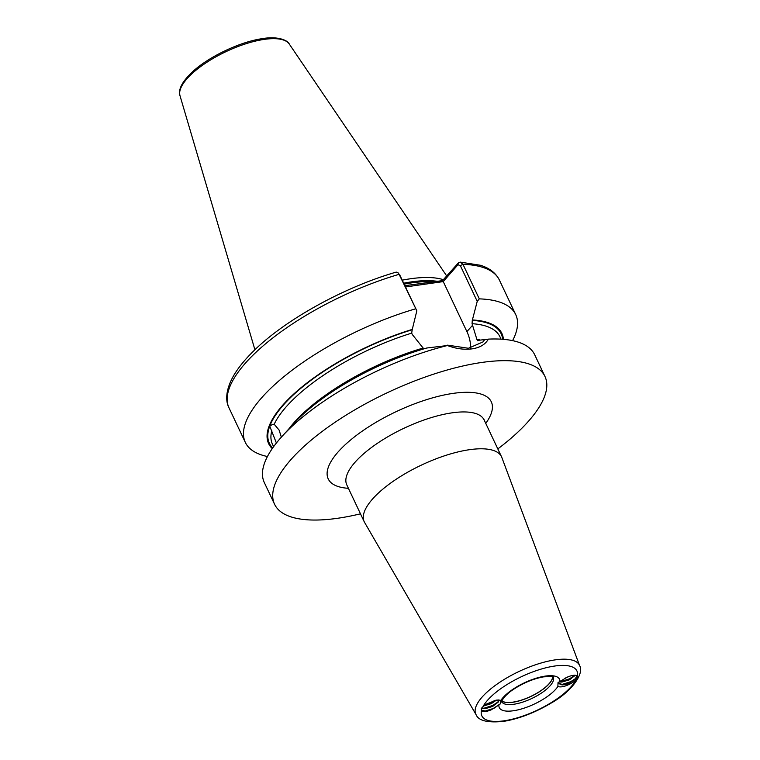 <?xml version="1.0" encoding="UTF-8"?>
<svg xmlns="http://www.w3.org/2000/svg" width="760" height="760" viewBox="0 0 760 760"><rect width="100%" height="100%" fill="white"/><g stroke="black" fill="none" stroke-linecap="round" stroke-linejoin="round"><path stroke-width="1.14" d="M576.033 675.374L577.353 676.048C578.274 676.789 577.781 678.119 575.852 680.048A10.441 3.676 -25.3 0 1 571.425 683.25C565.478 686.48 560.966 687.562 557.878 686.508L558.03 682.556L567.492 677.056A10.441 3.676 -25.3 0 1 576.27 675.431A10.441 3.676 -25.3 0 1 577.353 676.048A52.582 18.515 154.7 0 0 553.803 666.168A52.582 18.515 154.7 0 0 482.913 706.8A10.441 3.676 -25.3 0 1 487.35 703.608L498.009 699.922L500.887 700.35L500.251 703.959M552.681 676.98A28.529 10.051 -25.3 0 1 513.294 702.192A28.529 10.051 -25.3 0 1 501.885 700.986M552.567 676.932A28.424 10.013 -25.3 0 1 539.372 691.667A28.424 10.013 -25.3 0 1 513.313 702.078A28.424 10.013 -25.3 0 1 501.933 700.862M276.402 443.023L269.733 426.16L272.517 424.365L274.189 424.251L279.101 430.065L281.361 437.152M579.681 665.779L501.856 457.539A75.953 26.752 154.7 0 0 501.553 456.808A75.953 26.752 154.7 0 0 468.151 449.891A75.953 26.752 154.7 0 0 393.442 481.108A75.953 26.752 154.7 0 0 364.211 521.721A75.953 26.752 154.7 0 0 364.581 522.424L476.102 714.742A57.313 20.178 -25.3 0 1 497.239 684.01A57.313 20.178 -25.3 0 1 554.249 660.012A57.313 20.178 -25.3 0 1 579.681 665.779C584.26 673.265 572.204 691.381 550.819 703.266C534.936 712.671 519.26 718.694 503.804 721.354C487.825 722.997 478.591 720.803 476.102 714.742M404.947 285.665L442.5 280.62L458.413 262.846L460.208 262.115L462.973 264.319L479.294 298.87L477.233 301.359L472.273 320.397L472.065 323.694L476.957 339.625L478.173 340.337L488.376 339.122C485.412 344.327 480.139 347.548 472.549 348.783C464.749 349.942 456.37 348.859 447.412 345.534A149.54 52.658 154.7 0 0 282.302 436.107A149.54 52.658 154.7 0 0 264.319 482.572L274.569 504.26A149.54 52.658 154.7 0 0 340.328 517.873A149.54 52.658 154.7 0 0 360.477 513.827M443.337 279.68A105.849 37.278 154.7 0 0 408.595 279.043A105.849 37.278 154.7 0 0 402.334 280.145M497.819 448.913A149.54 52.658 154.7 0 0 544.958 376.456A149.54 52.658 154.7 0 0 479.199 362.843A149.54 52.658 154.7 0 0 332.12 424.289A149.54 52.658 154.7 0 0 274.569 504.26M544.958 376.456L534.698 354.758A149.54 52.658 154.7 0 0 488.376 339.122M558.875 682.252L558.933 683.62L562.02 684.931L564.357 684.731A9.49 3.344 154.7 0 0 571.017 682.062L562.552 684.561L558.771 683.269L558.619 682.375M560.281 681.758L569.496 678.813L574.95 675.25L569.306 679.44L561.802 681.711L559.683 681.701M575.311 675.269L569.477 679.801L561.963 682.062L559.332 681.967M569.449 676.305L564.509 678.433M500.469 703.722L491.273 709.792A10.441 3.676 -25.3 0 1 485.811 711.455A10.441 3.676 -25.3 0 1 481.422 710.809L481.232 708.624L482.913 706.8M491.273 709.792L485.174 711.217M498.55 700.558L497.639 702.563L492.518 706.068L485.013 708.339L481.678 708.006M497.078 700.007L498.655 700.73L498.55 701.841L492.689 706.429L485.184 708.69L481.526 708.197M495.862 700.207L491.188 703.256L484.538 705.413M496.489 700.093L491.359 703.617L483.968 705.869M485.83 711.17L481.65 710.201L481.422 710.809A52.582 18.515 154.7 0 0 504.972 720.679A52.582 18.515 154.7 0 0 575.852 680.048L574.987 679.459L571.017 682.062M481.65 710.201L481.469 708.272M576.755 675.868L574.987 679.459M564.357 684.731L571.425 683.25M424.346 348.726L423.13 348.051L412.338 334.552L411.673 333.146L412.272 329.412A128.982 45.419 154.7 0 0 298.917 389.481A128.982 45.419 154.7 0 0 272.251 448.609M477.546 340.708L478.173 340.337M512.591 340.641A149.54 52.658 154.7 0 0 515.717 314.592A149.54 52.658 154.7 0 0 479.294 298.87M503.414 339.34A128.982 45.419 154.7 0 0 472.663 319.96M447.412 345.534L426.816 348.004A128.982 45.419 154.7 0 0 293.664 423.671L282.302 436.107M412.272 329.412L416.831 310.821L399.114 274.322L398.259 272.963L396.255 272.099C343.776 287.233 284.373 320.15 252.994 351.623C244.558 359.955 238.07 368.011 233.538 375.801C224.741 391.485 225.9 402.021 228.998 407.854L245.328 442.405A149.54 52.658 154.7 0 0 267.444 456.522M415.445 308.864A149.54 52.658 154.7 0 0 245.328 442.405M477.233 301.359L460.332 265.61L457.938 264.774L443.251 281.599L405.555 286.957M470.516 348.004A38.218 27.445 41.9 0 0 466.897 331.616L443.251 281.599M399.484 274.379L416.831 310.821M447.592 345.144L468.416 348.27L483.008 341.915L484.889 339.302M457.938 264.774L458.413 262.846M442.966 281.495L442.5 280.62M430.416 282.511L432.469 283.29M576.441 677.92L570.827 681.625L561.611 684.57M500.317 703.893L494.038 708.253L484.5 711.236M498.17 701.869L492.717 705.442L483.502 708.386M495.225 700.34L485.108 705.005M501.733 701.689A28.529 10.051 154.7 0 0 514.235 704.197A28.529 10.051 154.7 0 0 542.203 692.54A28.529 10.051 154.7 0 0 553.318 677.303M348.412 488.309A90.193 31.768 -25.3 0 1 345.676 444.286A90.193 31.768 -25.3 0 1 451.639 393.604A90.193 31.768 -25.3 0 1 485.754 423.387M483.882 419.102L484.13 419.947A75.953 26.752 154.7 0 0 450.727 413.041A75.953 26.752 154.7 0 0 376.019 444.248A75.953 26.752 154.7 0 0 346.788 484.87L364.211 521.721M434.349 281.894A104.899 36.945 154.7 0 0 409.858 283.147A104.899 36.945 154.7 0 0 404.225 284.135M435.461 281.723A104.899 36.945 154.7 0 0 409.716 282.844A104.899 36.945 154.7 0 0 404.082 283.831M437.693 281.371A105.004 36.974 154.7 0 0 409.469 282.169A105.004 36.974 154.7 0 0 403.769 283.176M179.987 95.684C179.303 92.349 177.745 85.909 192.223 72.076C208.364 56.905 239.561 41.962 261.905 38.703C278.606 35.72 288.116 40.774 289.265 44.023A60.524 21.318 154.7 0 0 263.226 39.539A60.524 21.318 154.7 0 0 204.962 63.545A60.524 21.318 154.7 0 0 179.987 95.684L254.913 349.752M500.887 700.35A33.279 11.723 -25.3 0 1 544.834 676.172A33.279 11.723 -25.3 0 1 559.873 681.549M557.878 686.508A33.279 11.723 -25.3 0 1 513.931 710.676A33.279 11.723 -25.3 0 1 498.902 705.299M411.673 333.146A125.799 44.298 154.7 0 0 274.189 424.251M411.882 329.849A128.174 45.134 154.7 0 0 269.733 426.16A128.174 45.134 154.7 0 0 272.688 447.972M271.823 430.587A125.799 44.298 154.7 0 0 272.479 444.305L273.609 446.69M423.13 348.051A125.799 44.298 154.7 0 0 288.676 429.134M502.645 339.273A128.174 45.134 154.7 0 0 472.273 320.397M501.078 339.169L499.947 336.784A125.799 44.298 154.7 0 0 472.065 323.694M479.826 339.767A125.799 44.298 154.7 0 0 476.957 339.625M460.208 262.115L480.424 265.269C489.516 268.08 495.833 273.001 499.386 280.041A149.54 52.658 154.7 0 0 462.973 264.319L460.332 265.61M399.931 275.063L399.114 274.322A149.54 52.658 154.7 0 0 228.998 407.854M472.729 325.099L466.897 331.616M346.284 484.139L346.788 484.87M484.13 419.947L501.553 456.808M289.265 44.023L446.69 275.937M501.695 701.603L501.733 701.727C500.669 703.579 502.559 696.606 512.781 689.823C522.956 683.05 533.254 678.718 543.675 676.846C551.152 676.466 554.372 676.628 553.356 677.331L553.28 677.217M499.386 280.041L515.717 314.592"/></g></svg>
